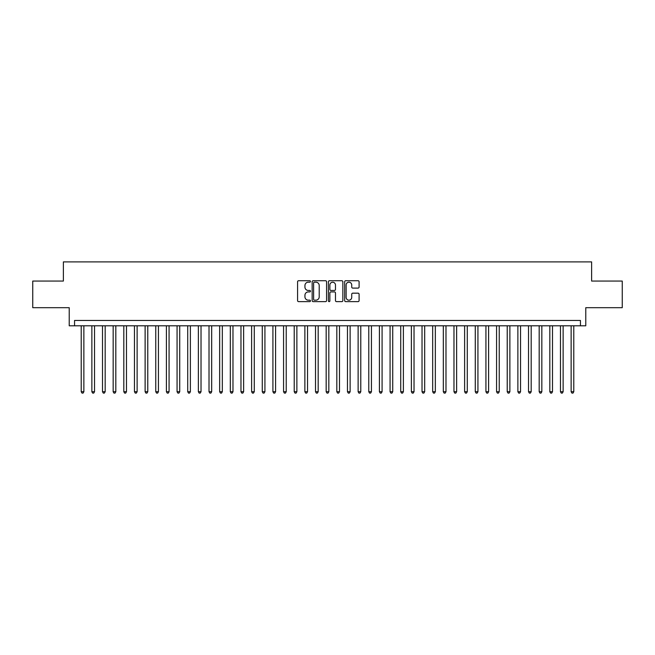 <?xml version="1.0" encoding="UTF-8"?>
<svg xmlns="http://www.w3.org/2000/svg" width="655" height="655" viewBox="0 0 655 655"><rect width="100%" height="100%" fill="white"/><g stroke="black" fill="none" stroke-linecap="round" stroke-linejoin="round"><path stroke-width="0.98" d="M310.462 281.462A0.729 0.729 0 0 0 309.725 280.725L298.623 280.725A1.048 1.048 0 0 0 297.575 281.773L297.575 300.588A1.048 1.048 0 0 0 298.623 301.636L309.725 301.636A0.729 0.729 0 0 0 310.462 300.907A0.729 0.729 0 0 0 309.725 300.17L308.292 300.17A3.349 3.349 0 0 1 304.943 296.83L304.943 295.258A3.349 3.349 0 0 1 308.292 291.917L309.725 291.917A0.729 0.729 0 0 0 310.462 291.18A0.729 0.729 0 0 0 309.725 290.452L308.292 290.452A3.349 3.349 0 0 1 304.943 287.103L304.943 285.539A3.349 3.349 0 0 1 308.292 282.19L309.725 282.19A0.729 0.729 0 0 0 310.462 281.462M358.056 288.102A1.048 1.048 0 0 0 359.096 287.054L359.096 281.773A1.048 1.048 0 0 0 358.056 280.725L345.717 280.725A1.048 1.048 0 0 0 344.669 281.773L344.669 300.588A1.048 1.048 0 0 0 345.717 301.636L358.056 301.636A1.048 1.048 0 0 0 359.096 300.588L359.096 294.218A1.048 1.048 0 0 0 358.056 293.17L352.775 293.17A1.048 1.048 0 0 0 351.727 294.218L351.727 297.378A2.8 2.8 0 0 1 348.935 300.17A2.8 2.8 0 0 1 346.135 297.378L346.135 284.99A2.8 2.8 0 0 1 348.935 282.19A2.8 2.8 0 0 1 351.727 284.99L351.727 287.054A1.048 1.048 0 0 0 352.775 288.102L358.056 288.102M580.445 325.797L585.775 325.797L585.775 307.686L622.25 307.686L622.25 281.06L591.629 281.06L591.629 261.894L63.371 261.894L63.371 281.06L32.75 281.06L32.75 307.686L69.225 307.686L69.225 325.797L580.445 325.797L580.445 320.467L74.555 320.467L74.555 325.797M326.583 281.773A1.048 1.048 0 0 0 325.543 280.725L313.205 280.725A1.048 1.048 0 0 0 312.157 281.773L312.157 300.588A1.048 1.048 0 0 0 313.205 301.636L325.543 301.636A1.048 1.048 0 0 0 326.583 300.588L326.583 281.773M329.457 280.725L341.795 280.725A1.048 1.048 0 0 1 342.843 281.773L342.843 300.588A1.048 1.048 0 0 1 341.795 301.636L336.514 301.636A1.048 1.048 0 0 1 335.475 300.588L335.475 292.957A1.048 1.048 0 0 0 334.427 291.917L330.922 291.917A1.048 1.048 0 0 0 329.874 292.957L329.874 300.907A0.729 0.729 0 0 1 329.146 301.636A0.729 0.729 0 0 1 328.417 300.907L328.417 281.773A1.048 1.048 0 0 1 329.457 280.725M314.351 282.19A0.729 0.729 0 0 0 313.622 282.927L313.622 299.441A0.729 0.729 0 0 0 314.351 300.17L315.874 300.17A3.349 3.349 0 0 0 319.214 296.83L319.214 285.539A3.349 3.349 0 0 0 315.874 282.19L314.351 282.19M335.475 285.04A2.8 2.8 0 0 0 332.674 282.248A2.8 2.8 0 0 0 329.874 285.04L329.874 289.404A1.048 1.048 0 0 0 330.922 290.452L334.427 290.452A1.048 1.048 0 0 0 335.475 289.404L335.475 285.04M81.212 325.797L81.212 391.723L83.873 391.723L83.873 325.797M83.873 391.723L83.07 393.106L82.006 393.106L81.212 391.723M91.864 325.797L91.864 391.723L94.525 391.723L94.525 325.797M94.525 391.723L93.722 393.106L92.658 393.106L91.864 391.723M102.507 325.797L102.507 391.723L105.177 391.723L105.177 325.797M105.177 391.723L104.374 393.106L103.31 393.106L102.507 391.723M113.159 325.797L113.159 391.723L115.82 391.723L115.82 325.797M115.82 391.723L115.026 393.106L113.962 393.106L113.159 391.723M123.811 325.797L123.811 391.723L126.472 391.723L126.472 325.797M126.472 391.723L125.678 393.106L124.614 393.106L123.811 391.723M134.463 325.797L134.463 391.723L137.124 391.723L137.124 325.797M137.124 391.723L136.322 393.106L135.257 393.106L134.463 391.723M145.115 325.797L145.115 391.723L147.776 391.723L147.776 325.797M147.776 391.723L146.974 393.106L145.909 393.106L145.115 391.723M155.759 325.797L155.759 391.723L158.428 391.723L158.428 325.797M158.428 391.723L157.626 393.106L156.561 393.106L155.759 391.723M166.411 325.797L166.411 391.723L169.072 391.723L169.072 325.797M169.072 391.723L168.278 393.106L167.213 393.106L166.411 391.723M177.063 325.797L177.063 391.723L179.724 391.723L179.724 325.797M179.724 391.723L178.93 393.106L177.865 393.106L177.063 391.723M187.715 325.797L187.715 391.723L190.376 391.723L190.376 325.797M190.376 391.723L189.573 393.106L188.509 393.106L187.715 391.723M198.367 325.797L198.367 391.723L201.028 391.723L201.028 325.797M201.028 391.723L200.225 393.106L199.161 393.106L198.367 391.723M209.011 325.797L209.011 391.723L211.68 391.723L211.68 325.797M211.68 391.723L210.877 393.106L209.813 393.106L209.011 391.723M219.662 325.797L219.662 391.723L222.323 391.723L222.323 325.797M222.323 391.723L221.529 393.106L220.465 393.106L219.662 391.723M230.314 325.797L230.314 391.723L232.975 391.723L232.975 325.797M232.975 391.723L232.181 393.106L231.117 393.106L230.314 391.723M240.966 325.797L240.966 391.723L243.627 391.723L243.627 325.797M243.627 391.723L242.833 393.106L241.76 393.106L240.966 391.723M251.618 325.797L251.618 391.723L254.279 391.723L254.279 325.797M254.279 391.723L253.477 393.106L252.412 393.106L251.618 391.723M262.27 325.797L262.27 391.723L264.931 391.723L264.931 325.797M264.931 391.723L264.129 393.106L263.064 393.106L262.27 391.723M272.914 325.797L272.914 391.723L275.583 391.723L275.583 325.797M275.583 391.723L274.781 393.106L273.716 393.106L272.914 391.723M283.566 325.797L283.566 391.723L286.227 391.723L286.227 325.797M286.227 391.723L285.433 393.106L284.368 393.106L283.566 391.723M294.218 325.797L294.218 391.723L296.879 391.723L296.879 325.797M296.879 391.723L296.085 393.106L295.02 393.106L294.218 391.723M304.87 325.797L304.87 391.723L307.531 391.723L307.531 325.797M307.531 391.723L306.728 393.106L305.664 393.106L304.87 391.723M315.522 325.797L315.522 391.723L318.183 391.723L318.183 325.797M318.183 391.723L317.38 393.106L316.316 393.106L315.522 391.723M326.165 325.797L326.165 391.723L328.835 391.723L328.835 325.797M328.835 391.723L328.032 393.106L326.968 393.106L326.165 391.723M336.817 325.797L336.817 391.723L339.478 391.723L339.478 325.797M339.478 391.723L338.684 393.106L337.62 393.106L336.817 391.723M347.469 325.797L347.469 391.723L350.13 391.723L350.13 325.797M350.13 391.723L349.336 393.106L348.272 393.106L347.469 391.723M358.121 325.797L358.121 391.723L360.782 391.723L360.782 325.797M360.782 391.723L359.98 393.106L358.915 393.106L358.121 391.723M368.773 325.797L368.773 391.723L371.434 391.723L371.434 325.797M371.434 391.723L370.632 393.106L369.567 393.106L368.773 391.723M379.417 325.797L379.417 391.723L382.086 391.723L382.086 325.797M382.086 391.723L381.284 393.106L380.219 393.106L379.417 391.723M390.069 325.797L390.069 391.723L392.73 391.723L392.73 325.797M392.73 391.723L391.936 393.106L390.871 393.106L390.069 391.723M400.721 325.797L400.721 391.723L403.382 391.723L403.382 325.797M403.382 391.723L402.588 393.106L401.523 393.106L400.721 391.723M411.373 325.797L411.373 391.723L414.034 391.723L414.034 325.797M414.034 391.723L413.24 393.106L412.167 393.106L411.373 391.723M422.025 325.797L422.025 391.723L424.686 391.723L424.686 325.797M424.686 391.723L423.883 393.106L422.819 393.106L422.025 391.723M432.677 325.797L432.677 391.723L435.338 391.723L435.338 325.797M435.338 391.723L434.535 393.106L433.471 393.106L432.677 391.723M443.32 325.797L443.32 391.723L445.99 391.723L445.99 325.797M445.99 391.723L445.187 393.106L444.123 393.106L443.32 391.723M453.972 325.797L453.972 391.723L456.633 391.723L456.633 325.797M456.633 391.723L455.839 393.106L454.775 393.106L453.972 391.723M464.624 325.797L464.624 391.723L467.285 391.723L467.285 325.797M467.285 391.723L466.491 393.106L465.427 393.106L464.624 391.723M475.276 325.797L475.276 391.723L477.937 391.723L477.937 325.797M477.937 391.723L477.135 393.106L476.07 393.106L475.276 391.723M485.928 325.797L485.928 391.723L488.589 391.723L488.589 325.797M488.589 391.723L487.787 393.106L486.722 393.106L485.928 391.723M496.572 325.797L496.572 391.723L499.241 391.723L499.241 325.797M499.241 391.723L498.439 393.106L497.374 393.106L496.572 391.723M507.224 325.797L507.224 391.723L509.885 391.723L509.885 325.797M509.885 391.723L509.091 393.106L508.026 393.106L507.224 391.723M517.876 325.797L517.876 391.723L520.537 391.723L520.537 325.797M520.537 391.723L519.742 393.106L518.678 393.106L517.876 391.723M528.528 325.797L528.528 391.723L531.189 391.723L531.189 325.797M531.189 391.723L530.386 393.106L529.322 393.106L528.528 391.723M539.18 325.797L539.18 391.723L541.841 391.723L541.841 325.797M541.841 391.723L541.038 393.106L539.974 393.106L539.18 391.723M549.823 325.797L549.823 391.723L552.492 391.723L552.492 325.797M552.492 391.723L551.69 393.106L550.626 393.106L549.823 391.723M560.475 325.797L560.475 391.723L563.136 391.723L563.136 325.797M563.136 391.723L562.342 393.106L561.278 393.106L560.475 391.723M571.127 325.797L571.127 391.723L573.788 391.723L573.788 325.797M573.788 391.723L572.994 393.106L571.93 393.106L571.127 391.723"/></g></svg>
